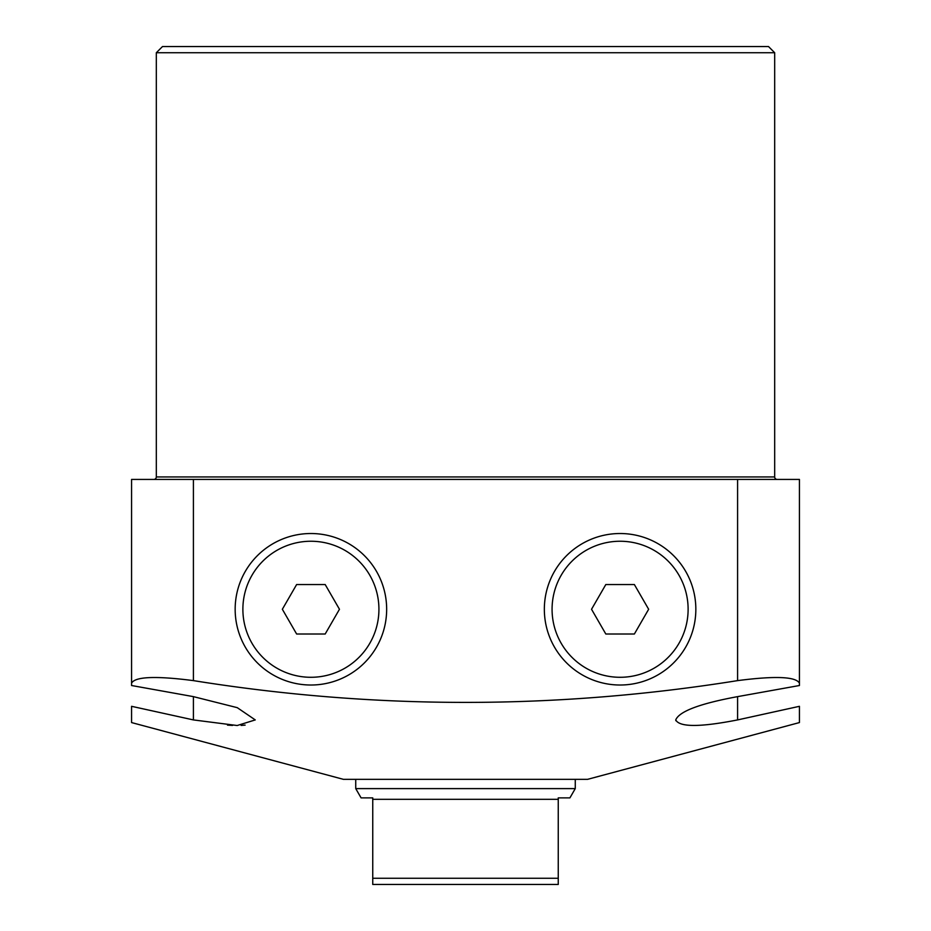 <?xml version="1.0" encoding="UTF-8"?>
<svg xmlns="http://www.w3.org/2000/svg" width="931" height="931" viewBox="0 0 931 931"><rect width="100%" height="100%" fill="white"/><g stroke="black" fill="none" stroke-linecap="round" stroke-linejoin="round"><path stroke-width="1.4" d="M774.685 52.73L156.315 52.73L162.494 46.55L768.506 46.55L774.685 52.73L774.685 476.94A2.479 2.479 0 0 0 777.164 479.418M156.315 52.73L156.315 476.94A2.479 2.479 0 0 1 153.836 479.418M131.574 683.145L131.574 685.519L193.415 696.632L237.265 707.665L255.257 719.919L237.184 725.517L193.415 719.919L131.574 706.315L131.574 722.572L343.376 779.328L587.624 779.328L799.426 722.572L799.426 706.315L737.585 719.919C700.1 727.274 679.49 727.274 675.743 719.919C679.223 711.377 699.833 703.615 737.585 696.632L799.426 685.519L799.426 479.418L131.574 479.418L131.574 683.145C135.123 676.604 155.733 675.766 193.415 680.619L193.415 479.418M737.585 479.418L737.585 680.619C775.186 675.766 795.796 676.604 799.426 683.145M737.585 680.619C556.191 709.655 374.809 709.655 193.415 680.619M695.841 609.27A75.748 75.748 0 0 0 620.093 533.521A75.748 75.748 0 0 0 544.344 609.27A75.748 75.748 0 0 0 620.093 685.018A75.748 75.748 0 0 0 695.841 609.27M386.656 609.27A75.748 75.748 0 0 0 310.907 533.521A75.748 75.748 0 0 0 235.159 609.27A75.748 75.748 0 0 0 310.907 685.018A75.748 75.748 0 0 0 386.656 609.27M227.49 725.121L232.552 725.424M241.117 725.424L245.109 725.109M675.743 719.919L675.871 720.699M372.749 797.879L372.749 799.31L372.749 797.879L361.088 797.879L355.735 788.604L575.265 788.604L575.265 779.328M355.735 788.604L355.735 779.328M372.749 878.27L372.749 799.31L558.251 799.31L558.251 797.879L558.251 884.45L372.749 884.45L372.749 878.27L558.251 878.27M558.251 797.879L569.912 797.879L575.265 788.604M561.184 575.265A68.021 68.021 0 0 0 586.088 668.179A68.021 68.021 0 0 0 679.002 643.286A68.021 68.021 0 0 0 654.109 550.361A68.021 68.021 0 0 0 561.184 575.265M634.372 584.54L648.651 609.27L634.372 634.011L605.813 634.011L591.534 609.27L605.813 584.54L634.372 584.54M369.816 575.265A68.021 68.021 0 0 0 276.891 550.361A68.021 68.021 0 0 0 251.998 643.286A68.021 68.021 0 0 0 344.912 668.179A68.021 68.021 0 0 0 369.816 575.265M325.187 634.011L296.628 634.011L282.349 609.27L296.628 584.54L325.187 584.54L339.466 609.27L325.187 634.011M156.315 476.94L774.685 476.94M193.415 719.919L193.415 696.632M737.585 696.632L737.585 719.919"/></g></svg>
